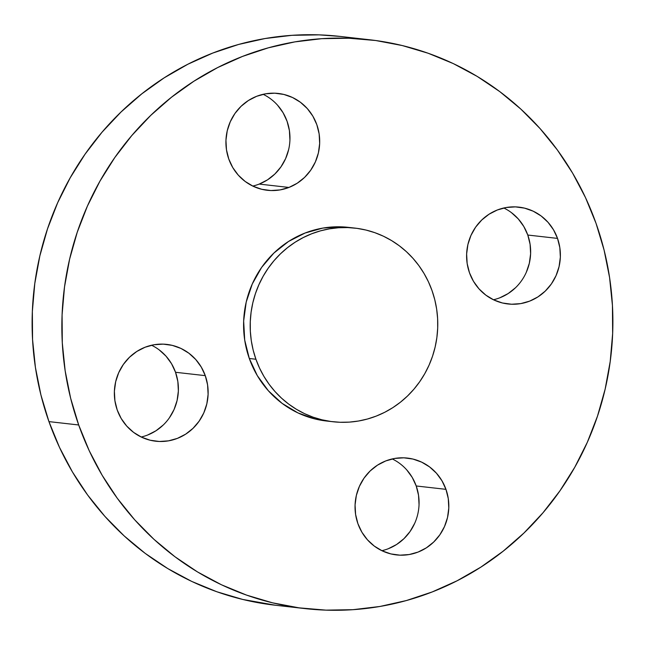 <?xml version="1.0" encoding="UTF-8"?>
<svg xmlns="http://www.w3.org/2000/svg" width="645" height="645" viewBox="0 0 645 645"><rect width="100%" height="100%" fill="white"/><g stroke="black" fill="none" stroke-linecap="round" stroke-linejoin="round"><path stroke-width="0.97" d="M406.697 469.842L412.228 477.413L416.219 485.975L445.961 489.337A48.722 46.875 -83.6 0 1 396.457 554.91A48.722 46.875 -83.6 0 1 357.902 523.651L355.597 514.428L355.072 504.898L356.354 495.433L359.386 486.394L364.046 478.13L370.166 470.947L377.51 465.142L385.791 460.917L394.692 458.442L403.867 457.821L412.969 459.063L421.653 462.134L429.57 466.907L436.431 473.204L441.962 480.775L445.961 489.337L448.267 498.561L448.783 508.083L447.509 517.548L444.478 526.594L439.809 534.858L433.69 542.034L426.353 547.847L418.073 552.072L409.172 554.539L399.989 555.168L390.886 553.918L382.211 550.854L374.285 546.081L367.424 539.784L361.893 532.214L357.902 523.651A48.722 46.875 -83.6 0 1 407.406 458.079A48.722 46.875 -83.6 0 1 445.961 489.337L416.219 485.975A48.722 46.875 96.4 0 0 392.249 458.934M159.154 349.856L166.007 356.153L171.546 363.724L175.537 372.286L205.279 375.648A48.722 46.875 -83.6 0 1 155.776 441.22A48.722 46.875 -83.6 0 1 117.213 409.962L114.915 400.739L114.391 391.209L115.673 381.743L118.696 372.705L123.364 364.441L129.484 357.257L136.829 351.452L145.109 347.228L154.01 344.753L163.185 344.132L172.288 345.373L180.971 348.445L188.888 353.218L195.749 359.515L201.28 367.086L205.279 375.648L207.577 384.872L208.101 394.393L206.827 403.859L203.796 412.905L199.128 421.169L193.008 428.344L185.663 434.158L177.383 438.382L168.49 440.849L159.307 441.478L150.204 440.229L141.529 437.165L133.604 432.392L126.742 426.095L121.212 418.524L117.213 409.962A48.722 46.875 -83.6 0 1 166.716 344.39A48.722 46.875 -83.6 0 1 205.279 375.648L175.537 372.286A48.722 46.875 96.4 0 0 151.567 345.244M288.646 149.567L285.614 158.606L280.954 166.87L274.834 174.053L267.49 179.858L259.209 184.083L288.952 187.445A48.722 46.875 -83.6 0 1 267.336 190.283A48.722 46.875 -83.6 0 1 226.234 147.979A48.722 46.875 -83.6 0 1 256.67 96.29L265.571 93.823L274.746 93.194L283.848 94.444L292.532 97.508L300.449 102.281L307.31 108.578L312.849 116.148L316.84 124.711L319.146 133.934L319.662 143.464L318.388 152.93L315.357 161.968L310.688 170.232L304.569 177.415L297.232 183.22L288.952 187.445L280.051 189.92L270.868 190.541L261.765 189.299L253.09 186.228L245.165 181.455L238.303 175.158L232.772 167.587L228.781 159.025L226.476 149.801L225.952 140.279L227.233 130.814L230.265 121.768L234.925 113.504L241.045 106.328L248.389 100.515L256.67 96.29A48.722 46.875 -83.6 0 1 278.285 93.452A48.722 46.875 -83.6 0 1 319.38 135.756A48.722 46.875 -83.6 0 1 288.952 187.445L259.209 184.083A48.722 46.875 96.4 0 0 289.919 140.287A48.722 46.875 96.4 0 0 263.128 94.307M511.396 212.608L518.257 218.905L523.788 226.476L527.787 235.038L557.522 238.4A48.722 46.875 -83.6 0 1 508.018 303.972A48.722 46.875 -83.6 0 1 469.463 272.714L467.157 263.491L466.633 253.969L467.915 244.503L470.947 235.457L475.607 227.193L481.734 220.018L489.071 214.205L497.351 209.98L506.252 207.505L515.428 206.884L524.538 208.133L533.213 211.197L541.139 215.97L547.992 222.267L553.531 229.838L557.522 238.4L559.828 247.624L560.352 257.153L559.07 266.619L556.038 275.657L551.378 283.921L545.251 291.105L537.914 296.91L529.634 301.134L520.733 303.61L511.558 304.23L502.447 302.989L493.772 299.917L485.846 295.144L478.993 288.847L473.454 281.276L469.463 272.714A48.722 46.875 -83.6 0 1 518.967 207.142A48.722 46.875 -83.6 0 1 557.522 238.4L527.787 235.038A48.722 46.875 96.4 0 0 503.81 207.996M326.838 421.056L315.284 419.04L297.925 412.897L282.083 403.351L268.368 390.765L257.299 375.616L249.309 358.491L255.92 359.241L249.309 358.491A97.443 93.743 96.4 0 0 326.426 421.008L333.03 421.757A97.443 93.743 -83.6 0 1 255.92 359.241A97.443 93.743 -83.6 0 1 354.927 228.096A97.443 93.743 -83.6 0 1 432.037 290.613A97.443 93.743 -83.6 0 1 333.03 421.757M340.012 36.41L319.017 34.862L291.983 35.322L265.095 38.531L238.618 44.457L212.81 53.051L187.913 64.218L164.161 77.86L141.803 93.839L121.034 112.004L102.063 132.177L85.076 154.171L70.224 177.77L57.663 202.748L47.512 228.862L39.861 255.855L34.798 283.486L32.355 311.462L32.564 339.536L35.419 367.432L40.901 394.877L48.947 421.612L78.69 424.974L48.947 421.612A286.243 275.375 96.4 0 0 275.471 605.252L305.214 608.614A286.243 275.375 -83.6 0 1 78.69 424.974A286.243 275.375 -83.6 0 1 369.529 39.748A286.243 275.375 -83.6 0 1 596.053 223.388A286.243 275.375 -83.6 0 1 305.214 608.614M369.529 39.748L339.786 36.386A286.243 275.375 96.4 0 0 48.947 421.612L59.493 447.372L72.417 471.914L87.615 494.997L104.925 516.411L124.195 535.939L145.222 553.386L167.821 568.6L191.767 581.435L216.825 591.747L242.754 599.455L275.713 605.284M381.872 550.693A48.722 46.875 96.4 0 0 416.219 485.975L418.524 495.199L419.048 504.721M414.735 523.232L410.075 531.496L403.955 538.672L396.611 544.485L388.33 548.71M141.191 437.004A48.722 46.875 96.4 0 0 175.537 372.286L177.843 381.509L178.367 391.031L177.085 400.497L174.053 409.543L169.393 417.807M163.266 424.982L155.929 430.796L147.649 435.02M277.576 105.216L283.107 112.786L287.098 121.349L289.403 130.572L289.928 140.102M493.433 299.756A48.722 46.875 96.4 0 0 527.787 235.038L530.085 244.261L530.609 253.791L529.327 263.257L526.304 272.295M515.516 287.743L508.171 293.548L499.891 297.772M78.69 424.974L89.228 450.734L102.16 475.276L117.35 498.359L134.668 519.773L153.929 539.301L174.964 556.748L197.564 571.962L221.501 584.797L246.567 595.109L272.496 602.817L299.054 607.848L325.983 610.138L353.017 609.678L379.905 606.469L406.382 600.543L432.19 591.949L457.087 580.782L480.839 567.14L503.197 551.161L523.966 532.996L542.937 512.823L559.925 490.829L574.776 467.23L587.337 442.252L597.488 416.138L605.139 389.145L610.202 361.514L612.645 333.538L612.436 305.464L609.581 277.568L604.099 250.123L596.053 223.388L585.507 197.628L572.583 173.086L557.385 150.003L540.075 128.589L520.805 109.061L499.778 91.614L477.179 76.4L453.233 63.565L428.175 53.253L402.246 45.545L375.688 40.514L348.76 38.224L321.718 38.684L294.838 41.893L268.36 47.819L242.544 56.413L217.647 67.58L193.903 81.222L171.538 97.202L150.769 115.366L131.806 135.539L114.81 157.533L99.967 181.132L87.406 206.11L77.255 232.224L69.604 259.217L64.532 286.848L62.089 314.825L62.299 342.898L65.161 370.794L70.644 398.239L78.69 424.974M354.927 228.096L348.316 227.354A97.443 93.743 96.4 0 0 249.309 358.491L244.705 340.052L243.657 321L246.213 302.07L252.276 283.985L261.604 267.449L273.851 253.098L288.533 241.472L305.093 233.022L322.887 228.08L341.245 226.83L348.752 227.403M255.92 359.241L259.508 368.013L263.91 376.366L269.078 384.226L274.972 391.515L281.534 398.159L288.694 404.101L296.386 409.277L304.537 413.647L313.067 417.162L321.895 419.782L330.933 421.491L340.1 422.273L349.308 422.12L358.459 421.024L367.473 419.008L376.261 416.081L384.734 412.284L392.821 407.64L400.432 402.198L407.503 396.014L413.961 389.145L419.742 381.663L424.797 373.624L429.07 365.126L432.529 356.233L435.133 347.042L436.859 337.641L437.689 328.111L437.616 318.557L436.649 309.06L434.778 299.715L432.037 290.613L428.449 281.849L424.047 273.496L418.879 265.635L412.985 258.347L406.423 251.695L399.263 245.753L391.571 240.577L383.42 236.207L374.89 232.7L366.062 230.072L357.024 228.362L347.857 227.58L338.649 227.733L329.498 228.83L320.484 230.845L311.696 233.772L303.223 237.578L295.136 242.214L287.525 247.656L280.454 253.84L273.996 260.709L268.215 268.199L263.16 276.229L258.887 284.735L255.428 293.62L252.824 302.811L251.099 312.22L250.268 321.742L250.341 331.304L251.308 340.794L253.179 350.138L255.92 359.241M252.751 186.066A48.722 46.875 96.4 0 0 259.209 184.083"/></g></svg>
